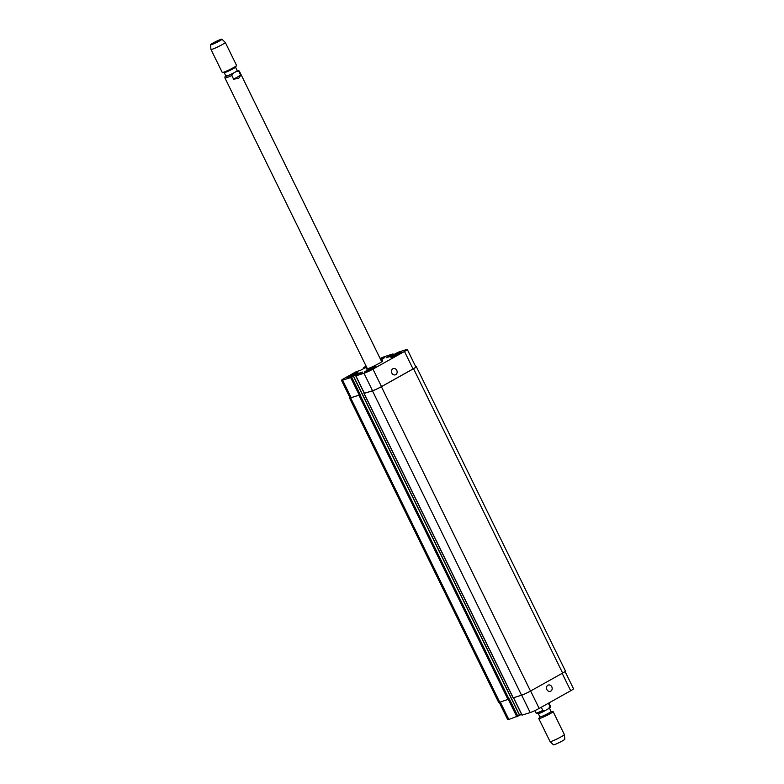 <?xml version="1.0" encoding="UTF-8"?>
<svg xmlns="http://www.w3.org/2000/svg" width="784" height="784" viewBox="0 0 784 784"><rect width="100%" height="100%" fill="white"/><g stroke="black" fill="none" stroke-linecap="round" stroke-linejoin="round"><path stroke-width="1.18" d="M240.727 75.205L238.669 78.361L233.612 79.184L231.799 75.48L233.279 73.196L236.307 71.491L238.914 71.491L240.727 75.205L233.612 79.184M224.195 72.628L225.919 76.156A6.292 0.559 -26.1 0 0 229.036 75.176A6.292 0.559 -26.1 0 0 234.749 72.363A6.292 0.559 -26.1 0 0 237.229 70.609L235.504 67.091M381.367 361.032A9.241 0.823 153.9 0 1 382.7 360.846A9.241 0.823 153.9 0 1 379.064 363.413A9.241 0.823 153.9 0 1 370.665 367.539A9.241 0.823 153.9 0 1 366.099 368.98A9.241 0.823 153.9 0 1 367.059 368.049M224.175 72.589A6.292 0.559 -26.1 0 0 224.283 72.638A6.292 0.559 -26.1 0 0 233.005 68.796A6.292 0.559 -26.1 0 0 235.455 67.159L236.523 65.591A7.967 0.706 -26.1 0 0 236.562 65.444L225.292 42.434A7.967 0.706 -26.1 0 0 225.273 42.414L221.931 39.2A6.38 0.568 -26.1 0 0 215.963 41.513A6.38 0.568 -26.1 0 0 210.484 44.806A6.38 0.568 -26.1 0 0 213.562 43.865A6.38 0.568 -26.1 0 0 219.432 40.984A6.38 0.568 -26.1 0 0 221.931 39.2M210.484 44.806L210.965 49.421A7.967 0.706 -26.1 0 0 210.974 49.441L222.254 72.461A7.967 0.706 -26.1 0 0 222.382 72.52A7.967 0.706 -26.1 0 0 233.426 67.659A7.967 0.706 -26.1 0 0 236.523 65.591M210.974 49.441A7.967 0.706 -26.1 0 0 214.914 48.206A7.967 0.706 -26.1 0 0 222.156 44.639A7.967 0.706 -26.1 0 0 225.292 42.434M548.398 703.238L549.966 706.453L548.486 708.726L545.184 710.569C540.47 713.391 537.412 714.195 536.04 712.979A7.967 0.706 153.9 0 0 542.851 710.431L541.283 707.227M548.878 702.974L550.348 705.972C550.633 707.148 550.152 707.981 548.898 708.481L548.486 708.726M545.448 710.431L542.851 710.431M550.976 711.402A6.213 0.559 153.9 0 1 551.083 711.451A6.213 0.559 153.9 0 1 545.742 714.675A6.213 0.559 153.9 0 1 539.921 716.919L538.285 713.577M551.064 711.411L552.965 711.529A7.967 0.706 153.9 0 1 553.102 711.578A7.967 0.706 153.9 0 1 546.262 715.723A7.967 0.706 153.9 0 1 538.784 718.595A7.967 0.706 153.9 0 1 538.824 718.448L539.902 716.88M553.102 711.578L564.353 734.559A7.967 0.706 153.9 0 1 564.362 734.579A7.967 0.706 153.9 0 1 557.512 738.704A7.967 0.706 153.9 0 1 550.054 741.586A7.967 0.706 153.9 0 1 550.045 741.566L538.784 718.595M564.362 734.579L564.852 739.194A6.38 0.568 153.9 0 1 559.374 742.487A6.38 0.568 153.9 0 1 553.406 744.8L550.054 741.586M546.889 689.557A3.293 2.793 -107.9 0 1 548.33 685.049A3.293 2.793 -107.9 0 1 551.995 687.323A3.293 2.793 -107.9 0 1 550.348 691.321A3.293 2.793 -107.9 0 1 546.889 689.557M391.843 373.076A3.293 2.793 -107.9 0 1 393.284 368.568A3.293 2.793 -107.9 0 1 396.959 370.852A3.293 2.793 -107.9 0 1 395.303 374.84A3.293 2.793 -107.9 0 1 391.843 373.076M355.524 374.095A5.978 0.529 153.9 0 1 350.095 376.771A5.978 0.529 153.9 0 1 347.145 377.702A5.978 0.529 153.9 0 1 352.271 374.585A5.978 0.529 153.9 0 1 357.876 372.439A5.978 0.529 153.9 0 1 355.524 374.095M399.301 353.79A5.978 0.529 153.9 0 1 393.872 356.455A5.978 0.529 153.9 0 1 390.922 357.386A5.978 0.529 153.9 0 1 396.047 354.28A5.978 0.529 153.9 0 1 401.653 352.134A5.978 0.529 153.9 0 1 399.301 353.79M380.534 359.317L381.2 359.337L380.681 359.631M369.989 369.146L372.802 368.245L367.804 370.705L369.989 369.146L370.234 369.656M380.828 359.925A5.978 0.529 -26.1 0 0 381.612 359.493A5.978 0.529 -26.1 0 0 383.964 357.837A5.978 0.529 -26.1 0 0 380.387 359.033A6.38 0.568 153.9 0 1 384.317 357.661A6.38 0.568 153.9 0 1 381.808 359.425A6.38 0.568 153.9 0 1 380.838 359.954M373.213 368.392A5.978 0.529 -26.1 0 0 375.565 366.736A5.978 0.529 -26.1 0 0 369.96 368.882A5.978 0.529 -26.1 0 0 364.834 371.998A5.978 0.529 -26.1 0 0 367.784 371.067A5.978 0.529 -26.1 0 0 373.213 368.392M373.409 368.333A6.38 0.568 153.9 0 1 367.627 371.175A6.38 0.568 153.9 0 1 364.472 372.175A6.38 0.568 153.9 0 1 369.95 368.852A6.38 0.568 153.9 0 1 375.928 366.559A6.38 0.568 153.9 0 1 373.409 368.333M380.132 358.504A7.174 0.637 153.9 0 1 384.807 356.544L393.009 353.917L386.179 357.769L390.844 356.259L398.115 352.251L406.2 349.654A7.174 0.637 153.9 0 1 407.298 349.478A7.174 0.637 153.9 0 1 404.475 351.467L372.939 369.127A7.174 0.637 153.9 0 1 363.982 373.282L355.779 375.908L362.737 372.047L357.955 373.566L350.673 377.574L342.598 380.181A7.174 0.637 153.9 0 1 341.491 380.348A7.174 0.637 153.9 0 1 344.313 378.358L356.23 371.685L360.395 370.381L366.559 367.03M366.324 366.559L363.629 367.588L366.128 366.148M565.078 671.535L573.516 688.773A7.174 0.637 153.9 0 1 570.693 690.763L539.157 708.422A7.174 0.637 153.9 0 1 530.2 712.568L522.085 715.106M521.527 714.234L519.694 715.263M353.486 376.095L519.733 715.351L508.816 719.467A7.174 0.637 153.9 0 1 507.709 719.634L499.251 702.386M513.236 697.809L521.546 695.212A7.174 0.637 -26.1 0 0 530.503 691.057L562.638 673.064A7.174 0.637 -26.1 0 0 565.46 671.075L416.353 366.716A7.174 0.637 153.9 0 1 413.531 368.705L381.396 386.698A7.174 0.637 153.9 0 1 372.449 390.844L364.315 393.333M341.491 380.348L350.046 397.811A7.174 0.637 153.9 0 0 351.154 397.645L358.935 395.205L350.654 397.87A7.174 0.637 153.9 0 1 349.546 398.037L498.653 702.405A7.174 0.637 -26.1 0 0 499.761 702.239L509.335 698.936L517.891 716.4M407.298 349.478L415.853 366.941A7.174 0.637 153.9 0 1 413.031 368.931L381.494 386.59A7.174 0.637 153.9 0 1 372.537 390.746L364.423 393.284M415.755 366.736A7.174 0.637 153.9 0 1 416.353 366.716M225.831 75.97A6.693 0.598 -26.1 0 0 227.282 75.93A6.693 0.598 -26.1 0 0 233.279 73.196M236.307 71.491A6.693 0.598 -26.1 0 0 237.14 70.433M226.429 75.519C225.184 76.019 224.694 76.852 224.979 78.028A7.967 0.706 -26.1 0 0 231.799 75.48M238.914 71.491A7.967 0.706 -26.1 0 0 239.296 71.021L381.739 361.787M544.988 710.667A6.693 0.598 153.9 0 1 538.647 713.45A6.693 0.598 153.9 0 1 539.02 712.509M530.621 690.988L539.157 708.422M521.674 695.173L530.2 712.568M513.598 697.77L522.115 715.175M508.355 699.436L516.891 716.86M500.29 702.062L508.816 719.467M562.157 673.329L570.693 690.763M372.537 390.746L363.982 373.282M381.494 386.59L372.939 369.127M364.462 393.352L355.907 375.889M358.406 374.478L357.955 373.566M357.416 374.948L356.955 374.027M359.229 395.038L350.673 377.574M360.228 394.577L351.673 377.114M351.154 397.645L342.598 380.181M364.148 368.382L363.747 367.569M393.147 355.064L392.696 354.143M413.031 368.931L404.475 351.467M562.638 673.064L413.531 368.705M389.981 355.534L390.403 356.406M390.383 355.358L390.824 356.269M390.579 355.289L391.02 356.191M390.981 355.103L391.422 356.014M364.913 367.196L365.207 367.784M365.315 367.01L365.589 367.578M365.609 366.843L365.883 367.412M366.01 366.657L366.265 367.196M350.654 397.87L499.761 702.239M358.935 395.205L508.042 699.563M359.934 394.744L509.032 699.103M353.388 376.153L519.606 715.439M364.158 393.519L513.265 697.878M372.449 390.844L521.546 695.212M381.396 386.698L530.503 691.057M367.422 368.794L224.979 78.028M237.131 70.403L239.296 71.021M224.283 72.638L222.382 72.52M534.874 710.608L536.04 712.979M549.447 708.109L551.083 711.451M521.997 715.194L513.481 697.809M364.335 393.372L355.779 375.908M364.041 368.441L363.629 367.588M393.48 354.878L393.009 353.917M353.515 376.065L519.733 715.351M364.041 393.539L513.148 697.897"/></g></svg>
